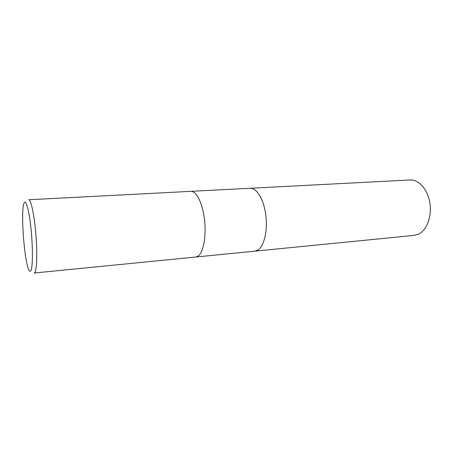 <?xml version="1.0" encoding="UTF-8"?>
<svg xmlns="http://www.w3.org/2000/svg" width="453" height="453" viewBox="0 0 453 453"><rect width="100%" height="100%" fill="white"/><g stroke="black" fill="none" stroke-linecap="round" stroke-linejoin="round"><path stroke-width="0.68" d="M190.855 191.342C196.353 190.894 202.542 203.074 204.462 219.28C206.426 235.464 203.595 251.766 198.454 255.832L195.809 257.015L34.202 273.023L35.198 271.896C37.044 267.751 37.31 249.728 35.64 231.523C33.986 213.295 30.832 199.439 28.675 199.75L190.855 191.342C196.353 190.894 202.542 203.074 204.462 219.28C206.426 235.464 203.595 251.766 198.454 255.832L195.809 257.015M254.926 251.155L258.074 249.96C264.212 245.945 267.819 230.288 265.775 214.835C263.788 199.365 256.692 187.774 250.181 188.261C256.692 187.774 263.788 199.365 265.775 214.835C267.819 230.288 264.212 245.945 258.074 249.96L254.926 251.155L195.849 257.01M31.076 270.198C30.464 271.67 29.756 271.641 28.941 270.096C24.524 262.593 20.696 214.139 23.709 204.116L23.913 203.431C25.583 198.227 28.85 208.731 30.844 227.157C32.865 245.515 32.91 265.9 31.076 270.198M250.232 188.261L410.073 179.971C418.77 179.399 427.745 189.422 429.846 202.944C432.026 216.443 426.766 230.351 418.481 234.178L414.252 235.373L254.971 251.155M250.181 188.261L190.894 191.336"/></g></svg>
